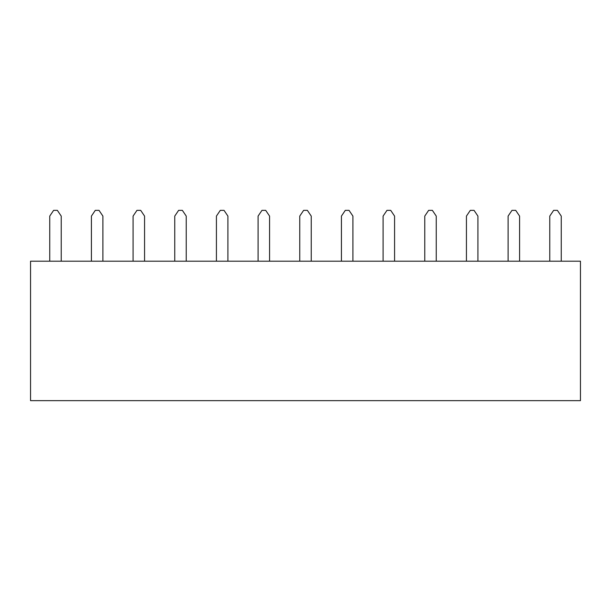 <?xml version="1.0" encoding="UTF-8"?>
<svg xmlns="http://www.w3.org/2000/svg" width="611" height="611" viewBox="0 0 611 611"><rect width="100%" height="100%" fill="white"/><g stroke="black" fill="none" stroke-linecap="round" stroke-linejoin="round"><path stroke-width="0.92" d="M61.23 261.202L61.23 216.095L57.358 210.352L53.615 210.352L49.743 216.095L49.743 261.202M102.9 261.202L102.9 216.095L99.02 210.352L95.285 210.352L91.413 216.095L91.413 261.202M144.563 261.202L144.563 216.095L140.69 210.352L136.956 210.352L133.083 216.095L133.083 261.202M186.233 261.202L186.233 216.095L182.361 210.352L178.626 210.352L174.754 216.095L174.754 261.202M227.903 261.202L227.903 216.095L224.031 210.352L220.296 210.352L216.424 216.095L216.424 261.202M269.573 261.202L269.573 216.095L265.701 210.352L261.966 210.352L258.086 216.095L258.086 261.202M311.243 261.202L311.243 216.095L307.371 210.352L303.629 210.352L299.757 216.095L299.757 261.202M352.914 261.202L352.914 216.095L349.034 210.352L345.299 210.352L341.427 216.095L341.427 261.202M394.576 261.202L394.576 216.095L390.704 210.352L386.969 210.352L383.097 216.095L383.097 261.202M436.246 261.202L436.246 216.095L432.374 210.352L428.639 210.352L424.767 216.095L424.767 261.202M477.917 261.202L477.917 216.095L474.044 210.352L470.31 210.352L466.437 216.095L466.437 261.202M519.587 261.202L519.587 216.095L515.715 210.352L511.98 210.352L508.1 216.095L508.1 261.202M561.257 261.202L561.257 216.095L557.385 210.352L553.642 210.352L549.77 216.095L549.77 261.202M580.45 400.648L30.55 400.648L30.55 261.202L580.45 261.202L580.45 400.648"/></g></svg>
